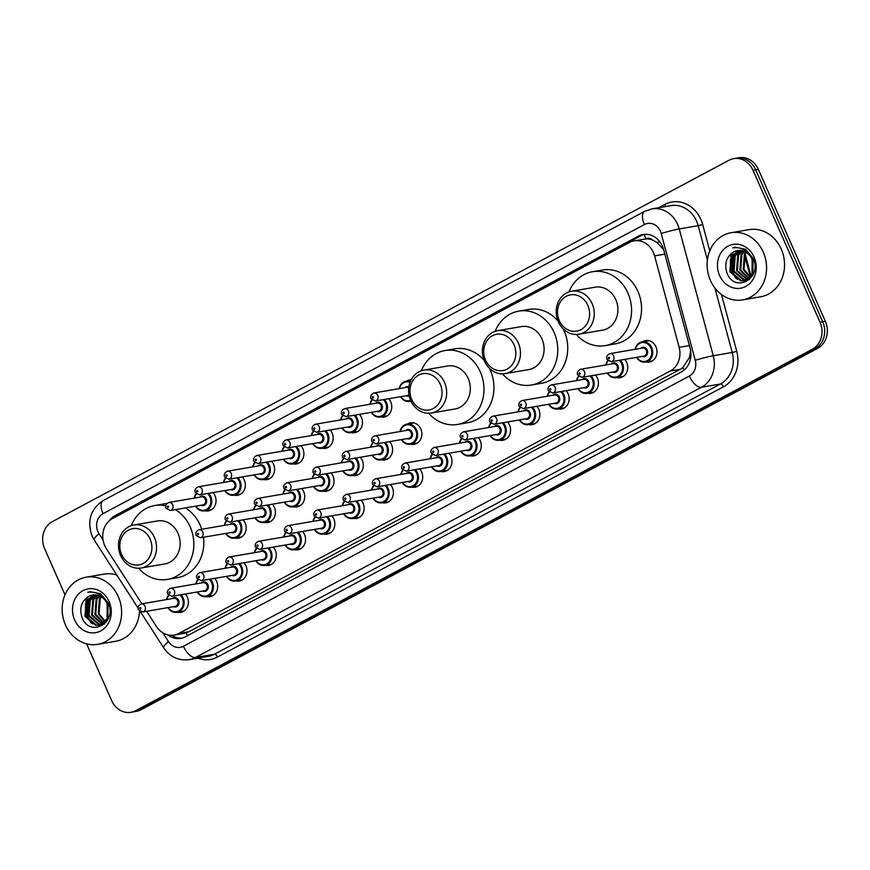<?xml version="1.0" encoding="UTF-8"?>
<svg xmlns="http://www.w3.org/2000/svg" width="870" height="870" viewBox="0 0 870 870"><rect width="100%" height="100%" fill="white"/><g stroke="black" fill="none" stroke-linecap="round" stroke-linejoin="round"><path stroke-width="1.3" d="M624.703 359.386A10.908 9.472 80.3 0 1 626.672 362.453A10.908 9.472 80.3 0 1 620.049 377.721A10.908 9.472 80.3 0 1 616.689 377.613M595.417 375.035A10.908 9.472 80.3 0 1 597.385 378.102A10.908 9.472 80.3 0 1 590.763 393.36A10.908 9.472 80.3 0 1 587.402 393.251M566.131 390.673A10.908 9.472 80.3 0 1 568.099 393.74A10.908 9.472 80.3 0 1 561.476 409.009A10.908 9.472 80.3 0 1 558.116 408.889M536.844 406.312A10.908 9.472 80.3 0 1 538.802 409.378A10.908 9.472 80.3 0 1 532.19 424.647A10.908 9.472 80.3 0 1 528.829 424.538M507.558 421.961A10.908 9.472 80.3 0 1 509.515 425.028A10.908 9.472 80.3 0 1 502.903 440.285A10.908 9.472 80.3 0 1 499.543 440.176M478.261 437.599A10.908 9.472 80.3 0 1 480.229 440.666A10.908 9.472 80.3 0 1 473.617 455.934A10.908 9.472 80.3 0 1 470.257 455.815M448.974 453.237A10.908 9.472 80.3 0 1 450.943 456.315A10.908 9.472 80.3 0 1 444.331 471.573A10.908 9.472 80.3 0 1 440.959 471.464M419.688 468.887A10.908 9.472 80.3 0 1 421.656 471.953A10.908 9.472 80.3 0 1 415.044 487.222A10.908 9.472 80.3 0 1 411.673 487.102M390.402 484.525A10.908 9.472 80.3 0 1 392.37 487.591A10.908 9.472 80.3 0 1 385.758 502.86A10.908 9.472 80.3 0 1 382.387 502.74M361.115 500.163A10.908 9.472 80.3 0 1 363.084 503.241A10.908 9.472 80.3 0 1 356.461 518.498A10.908 9.472 80.3 0 1 353.1 518.389M331.829 515.812A10.908 9.472 80.3 0 1 333.797 518.879A10.908 9.472 80.3 0 1 327.174 534.147A10.908 9.472 80.3 0 1 323.814 534.028M302.542 531.45A10.908 9.472 80.3 0 1 304.511 534.517A10.908 9.472 80.3 0 1 297.888 549.786A10.908 9.472 80.3 0 1 294.528 549.666M273.256 547.089A10.908 9.472 80.3 0 1 275.224 550.166A10.908 9.472 80.3 0 1 268.602 565.424A10.908 9.472 80.3 0 1 265.241 565.315M243.97 562.738A10.908 9.472 80.3 0 1 245.938 565.804A10.908 9.472 80.3 0 1 239.315 581.073A10.908 9.472 80.3 0 1 235.955 580.953M214.683 578.376A10.908 9.472 80.3 0 1 216.641 581.443A10.908 9.472 80.3 0 1 210.029 596.711A10.908 9.472 80.3 0 1 206.668 596.592M185.397 594.014A10.908 9.472 80.3 0 1 187.354 597.092A10.908 9.472 80.3 0 1 180.742 612.35A10.908 9.472 80.3 0 1 177.382 612.241M642.528 341.812A10.908 9.472 80.3 0 1 645.66 340.583A10.908 9.472 80.3 0 1 655.958 346.815A10.908 9.472 80.3 0 1 649.335 362.083A10.908 9.472 80.3 0 1 645.975 361.963M407.399 424.049A10.908 9.472 80.3 0 1 410.531 422.82A10.908 9.472 80.3 0 1 420.83 429.051A10.908 9.472 80.3 0 1 414.207 444.309A10.908 9.472 80.3 0 1 410.847 444.2M389.575 441.623A10.908 9.472 80.3 0 1 391.543 444.69A10.908 9.472 80.3 0 1 384.921 459.958A10.908 9.472 80.3 0 1 381.56 459.838M360.289 457.261A10.908 9.472 80.3 0 1 362.257 460.339A10.908 9.472 80.3 0 1 355.634 475.596A10.908 9.472 80.3 0 1 352.274 475.488M331.002 472.91A10.908 9.472 80.3 0 1 332.971 475.977A10.908 9.472 80.3 0 1 326.348 491.245A10.908 9.472 80.3 0 1 322.987 491.126M301.716 488.548A10.908 9.472 80.3 0 1 303.673 491.615A10.908 9.472 80.3 0 1 297.062 506.884A10.908 9.472 80.3 0 1 293.701 506.764M272.43 504.187A10.908 9.472 80.3 0 1 274.387 507.264A10.908 9.472 80.3 0 1 267.775 522.522A10.908 9.472 80.3 0 1 264.415 522.413M243.132 519.836A10.908 9.472 80.3 0 1 245.101 522.903A10.908 9.472 80.3 0 1 238.489 538.171A10.908 9.472 80.3 0 1 235.128 538.051M411.14 401.483A10.908 9.472 80.3 0 1 410.02 401.298M388.749 398.721A10.908 9.472 80.3 0 1 390.717 401.788A10.908 9.472 80.3 0 1 384.094 417.056A10.908 9.472 80.3 0 1 380.734 416.937M359.462 414.359A10.908 9.472 80.3 0 1 361.42 417.426A10.908 9.472 80.3 0 1 354.808 432.694A10.908 9.472 80.3 0 1 351.447 432.586M330.176 430.008A10.908 9.472 80.3 0 1 332.133 433.075A10.908 9.472 80.3 0 1 325.521 448.333A10.908 9.472 80.3 0 1 322.161 448.224M300.879 445.647A10.908 9.472 80.3 0 1 302.847 448.713A10.908 9.472 80.3 0 1 296.235 463.982A10.908 9.472 80.3 0 1 292.875 463.862M271.592 461.285A10.908 9.472 80.3 0 1 273.561 464.362A10.908 9.472 80.3 0 1 266.949 479.62A10.908 9.472 80.3 0 1 263.577 479.511M242.306 476.934A10.908 9.472 80.3 0 1 244.274 480.001A10.908 9.472 80.3 0 1 237.662 495.269A10.908 9.472 80.3 0 1 234.291 495.15M213.019 492.572A10.908 9.472 80.3 0 1 214.988 495.639A10.908 9.472 80.3 0 1 208.376 510.907A10.908 9.472 80.3 0 1 205.005 510.788M146.66 611.284L156.459 626.498A20.445 17.759 -99.7 0 0 174.109 635.089A20.445 17.759 -99.7 0 0 178.828 633.469L670.291 370.979A20.445 17.759 -99.7 0 0 679.155 347.326L654.61 255.889A20.445 17.759 -99.7 0 0 653.424 252.55A20.445 17.759 -99.7 0 0 634.121 240.87A20.445 17.759 -99.7 0 0 629.401 242.491L112.393 518.618A20.445 17.759 -99.7 0 0 106.368 548.698L141.843 603.813M663.647 249.668L657.057 242.48L652.435 239.989A6.819 5.916 -99.7 0 0 645.899 238.826A20.445 9.733 -118.1 0 1 644.257 234.4M645.899 238.826L645.616 238.967A20.445 17.759 80.3 0 1 652.435 239.989M174.109 635.089L184.103 633.382L188.833 631.75L680.296 369.271L682.798 367.618L689.432 357.548L690.628 350.621M645.616 238.967L634.121 240.87M406.562 381.147A10.908 9.472 80.3 0 1 409.694 379.918A10.908 9.472 80.3 0 1 411.162 379.798M167.692 634.85A20.445 17.759 -99.7 0 0 180.775 638.384A20.445 17.759 -99.7 0 0 185.495 636.764L681.264 371.979A20.445 17.759 -99.7 0 0 690.127 348.326L663.603 249.549A20.445 17.759 -99.7 0 0 662.429 246.199A20.445 17.759 -99.7 0 0 643.115 234.519A20.445 17.759 -99.7 0 0 638.395 236.14L115.036 515.66A20.445 17.759 -99.7 0 0 109.185 520.858M114.372 517.563A20.445 17.759 80.3 0 1 117.7 515.203L641.059 235.683A20.445 17.759 80.3 0 1 644.463 234.345M88.707 618.983A27.264 23.675 80.3 0 1 86.097 607.673M86.163 604.084A27.264 23.675 80.3 0 1 86.434 601.692M86.761 599.974A27.264 23.675 80.3 0 1 87.555 597.059M733.671 274.518A27.264 23.675 80.3 0 1 731.05 263.208M731.115 259.619A27.264 23.675 80.3 0 1 731.398 257.226M731.713 255.508A27.264 23.675 80.3 0 1 732.518 252.594M65 594.841L44.631 548.665A20.445 17.759 80.3 0 1 52.32 521.663L728.995 160.254A20.445 17.759 80.3 0 1 733.714 158.634A20.445 17.759 80.3 0 1 753.029 170.313L820.04 322.248A20.445 17.759 80.3 0 1 812.352 349.251L135.677 710.659A20.445 17.759 80.3 0 1 130.957 712.28A20.445 17.759 80.3 0 1 111.643 700.6L86.63 643.865M733.714 158.634L739.043 157.72A20.445 17.759 80.3 0 1 758.357 169.4L825.369 321.334L822.705 321.791A20.445 17.759 80.3 0 1 815.016 348.794L138.341 710.203A20.445 17.759 80.3 0 1 133.621 711.823A20.445 17.759 80.3 0 0 138.341 710.203L815.016 348.794A20.445 17.759 80.3 0 0 822.705 321.791L755.693 169.857L822.705 321.791L820.04 322.248M736.379 158.177A20.445 17.759 80.3 0 1 755.693 169.857A20.445 17.759 80.3 0 0 736.379 158.177M182.091 638.091A20.445 17.759 80.3 0 1 171.629 635.307M825.369 321.334A20.445 17.759 80.3 0 1 817.68 348.337L141.005 709.746A20.445 17.759 80.3 0 1 136.285 711.366L130.957 712.28M710.409 280.423A34.071 29.602 80.3 0 1 731.094 232.725A34.071 29.602 80.3 0 1 763.273 252.191A34.071 29.602 80.3 0 1 742.599 299.889A34.071 29.602 80.3 0 1 710.409 280.423M731.094 232.725L749.059 229.636A34.071 29.602 80.3 0 1 781.249 249.103A34.071 29.602 80.3 0 1 760.576 296.811L742.599 299.889M754.083 257.096A22.218 19.303 80.3 0 1 745.731 286.447A22.218 19.303 80.3 0 1 719.61 275.507A22.218 19.303 80.3 0 1 727.962 246.166A22.218 19.303 80.3 0 1 754.083 257.096M737.651 250.538L734.019 251.767C726.537 256.378 724.144 263.338 726.852 272.658C734.476 294.093 762.936 278.269 753.05 258.281L745.601 249.309L735.15 247.221L732.692 247.874C741.588 246.732 748.059 250.56 752.126 259.347L752.039 274.539L743.763 280.749L752.865 274.398L752.952 259.206M739.293 250.386L731.92 256.313L730.724 271.69L741.468 280.684L744.176 280.673M738.88 250.397L731.083 256.454L729.886 271.832L740.642 280.825L743.763 280.749M740.99 250.473L735.248 255.736L734.052 271.114L744.796 280.118L745.807 280.183M740.566 250.429L734.41 255.889L733.214 271.266L743.97 280.26L745.405 280.336M747.091 280.183L749.603 279.422M742.73 250.81L738.576 255.171L737.379 270.548L747.384 279.433M742.284 250.701L737.738 255.312L736.542 270.69L746.993 279.651M747.428 279.705L748.733 279.759M744.513 251.452L741.903 254.605L740.707 269.983L748.907 278.367M744.057 251.267L741.066 254.747L739.87 270.124L748.537 278.661M746.351 252.441L745.231 254.029L744.035 269.406L750.375 276.932L744.546 255.258M745.884 252.159L744.394 254.17L743.197 269.548L750.016 277.334M734.019 251.767A15.41 13.387 80.3 0 1 737.575 250.549A15.41 13.387 80.3 0 1 752.126 259.347M732.54 255.388L732.225 272.473L736.237 278.704M733.54 254.149L732.638 272.397L737.477 279.444M734.976 247.254L732.692 247.874M559.301 320.628A18.401 15.986 80.3 0 1 566.218 296.322A18.401 15.986 80.3 0 1 587.848 305.381A18.401 15.986 80.3 0 1 580.932 329.676A18.401 15.986 80.3 0 1 559.301 320.628M558.322 321.748A21.804 18.944 80.3 0 1 571.557 291.222A21.804 18.944 80.3 0 1 592.155 303.684A21.804 18.944 80.3 0 1 578.92 334.21A21.804 18.944 80.3 0 1 558.322 321.748M578.92 334.21L602.551 330.165A21.804 18.944 -99.7 0 0 615.786 299.628A21.804 18.944 -99.7 0 0 595.189 287.176L571.557 291.222M568.991 291.874A37.486 32.56 80.3 0 1 592.535 271.723A37.486 32.56 80.3 0 1 627.944 293.136A37.486 32.56 80.3 0 1 605.205 345.607A37.486 32.56 80.3 0 1 576.288 334.45M592.535 271.723L602.518 270.015A37.486 32.56 80.3 0 1 637.928 291.428A37.486 32.56 80.3 0 1 615.188 343.9L605.205 345.607M485.503 360.039A18.401 15.986 80.3 0 1 492.42 335.744A18.401 15.986 80.3 0 1 514.05 344.792A18.401 15.986 80.3 0 1 507.134 369.097A18.401 15.986 80.3 0 1 485.503 360.039M484.525 361.17A21.804 18.944 80.3 0 1 497.76 330.633A21.804 18.944 80.3 0 1 518.357 343.095A21.804 18.944 80.3 0 1 505.122 373.621A21.804 18.944 80.3 0 1 484.525 361.17M505.122 373.621L528.753 369.576A21.804 18.944 -99.7 0 0 541.988 339.05A21.804 18.944 -99.7 0 0 521.38 326.587L497.76 330.633M495.193 331.296A37.486 32.56 80.3 0 1 518.737 311.134A37.486 32.56 80.3 0 1 554.146 332.558A37.486 32.56 80.3 0 1 531.396 385.029A37.486 32.56 80.3 0 1 502.49 373.861M518.737 311.134L528.721 309.426A37.486 32.56 80.3 0 1 558.029 321.041M563.205 328.882A37.486 32.56 80.3 0 1 564.13 330.839A37.486 32.56 80.3 0 1 541.379 383.311L531.396 385.029M411.706 399.46A18.401 15.986 80.3 0 1 418.622 375.155A18.401 15.986 80.3 0 1 440.253 384.214A18.401 15.986 80.3 0 1 433.325 408.508A18.401 15.986 80.3 0 1 411.706 399.46M410.727 400.581A21.804 18.944 80.3 0 1 423.951 370.054A21.804 18.944 80.3 0 1 444.559 382.517A21.804 18.944 80.3 0 1 431.324 413.043A21.804 18.944 80.3 0 1 410.727 400.581M431.324 413.043L454.956 408.998A21.804 18.944 -99.7 0 0 468.19 378.461A21.804 18.944 -99.7 0 0 447.582 366.009L423.951 370.054M421.395 370.707A37.486 32.56 80.3 0 1 444.94 350.556A37.486 32.56 80.3 0 1 480.349 371.969A37.486 32.56 80.3 0 1 457.598 424.44A37.486 32.56 80.3 0 1 428.692 413.283M444.94 350.556L454.923 348.848A37.486 32.56 80.3 0 1 484.22 360.463M489.408 368.304A37.486 32.56 80.3 0 1 490.332 370.261A37.486 32.56 80.3 0 1 467.581 422.733L457.598 424.44M121.572 554.407A18.401 15.986 80.3 0 1 128.499 530.113A18.401 15.986 80.3 0 1 150.129 539.161A18.401 15.986 80.3 0 1 143.202 563.455A18.401 15.986 80.3 0 1 121.572 554.407M120.593 555.538A21.804 18.944 80.3 0 1 133.828 525.001A21.804 18.944 80.3 0 1 154.436 537.464A21.804 18.944 80.3 0 1 141.201 567.99A21.804 18.944 80.3 0 1 120.593 555.538M141.201 567.99L164.832 563.945A21.804 18.944 -99.7 0 0 178.056 533.419A21.804 18.944 -99.7 0 0 157.459 520.956L133.828 525.001M131.261 525.665A37.486 32.56 80.3 0 1 154.816 505.503A37.486 32.56 80.3 0 1 165.648 505.742M175.403 509.646A37.486 32.56 80.3 0 1 190.215 526.926A37.486 32.56 80.3 0 1 167.475 579.398A37.486 32.56 80.3 0 1 138.558 568.23M154.816 505.503L164.8 503.795A37.486 32.56 80.3 0 1 166.812 503.523M185.397 507.928A37.486 32.56 80.3 0 1 200.198 525.208A37.486 32.56 80.3 0 1 201.742 529.254M203.515 537.247A37.486 32.56 80.3 0 1 177.458 577.68L167.475 579.398M65.457 624.888A34.071 29.602 80.3 0 1 86.13 577.18A34.071 29.602 80.3 0 1 118.32 596.646A34.071 29.602 80.3 0 1 97.647 644.355A34.071 29.602 80.3 0 1 65.457 624.888M86.13 577.18L104.106 574.102A34.071 29.602 80.3 0 1 116.852 575.092M109.12 601.561A22.218 19.303 80.3 0 1 100.768 630.902A22.218 19.303 80.3 0 1 74.646 619.973A22.218 19.303 80.3 0 1 83.009 590.632A22.218 19.303 80.3 0 1 109.12 601.561M92.688 595.004L89.055 596.233C81.573 600.844 79.192 607.804 81.9 617.113C89.523 638.558 117.972 622.735 108.097 602.747L100.637 593.764L90.186 591.687L87.729 592.339C96.624 591.198 103.106 595.015 107.162 603.813L107.075 619.005L98.799 625.215L107.913 618.864L108 603.671M94.341 594.852L86.956 600.779L85.76 616.156L96.516 625.149L99.223 625.139M93.927 594.862L86.13 600.92L84.934 616.297L95.678 625.291L98.799 625.215M96.037 594.939L90.284 600.202L89.088 615.579L99.843 624.573L100.844 624.649M95.602 594.895L89.458 600.343L88.261 615.721L99.006 624.725L100.441 624.801M102.127 624.638L104.639 623.888M97.766 595.276L93.612 599.637L92.416 615.014L102.421 623.888M97.331 595.167L92.785 599.778L91.589 615.155L102.029 624.105M102.475 624.16L103.769 624.225M99.55 595.917L96.94 599.06L95.743 614.438L103.954 622.833M99.104 595.722L96.113 599.202L94.917 614.579L103.573 623.127M101.398 596.907L100.267 598.495L99.071 613.872L105.422 621.397M100.931 596.624L99.441 598.636L98.245 614.013L105.063 621.8M89.055 596.233A15.41 13.387 80.3 0 1 92.611 595.015A15.41 13.387 80.3 0 1 107.162 603.813M139.548 611.186A34.071 29.602 80.3 0 1 115.612 641.277L97.647 644.355M87.576 599.843L87.272 616.928L91.274 623.159M88.577 598.614L87.685 616.863L92.524 623.899M90.023 591.72L87.729 592.339M664.843 254.138L654.61 255.889M684.059 370.087A20.445 9.733 -118.1 0 1 682.798 367.618M689.432 357.548A20.445 1.077 -15 0 1 690.769 357.168M187.528 635.665A20.445 9.733 -118.1 0 1 186.093 632.892M657.057 242.48A20.445 1.077 -15 0 1 659.786 241.697M689.388 345.575L679.155 347.326M680.296 369.271L670.291 370.979M188.833 631.75L178.828 633.469M641.059 235.683L638.395 236.14M162.831 632.805L168.497 641.614A13.626 11.843 -99.7 0 0 183.418 646.258L689.334 376.058A13.626 11.843 -99.7 0 0 695.25 360.289L661.2 233.486A13.626 11.843 -99.7 0 0 660.417 231.246A13.626 11.843 -99.7 0 0 644.387 224.547L103.051 513.67A13.626 11.843 -99.7 0 0 97.929 531.668A13.626 11.843 -99.7 0 0 99.028 533.723L103.019 539.922M651.891 208.887A27.264 23.675 80.3 0 1 677.643 224.46A27.264 23.675 80.3 0 1 679.209 228.919L698.186 225.678A27.264 23.675 -99.7 0 0 696.609 221.208A27.264 23.675 -99.7 0 0 670.857 205.635L651.891 208.887L644.626 211.377A13.626 6.492 61.9 0 0 644.387 224.547M644.626 211.377L103.28 500.5C90.534 509.124 86.815 520.967 92.111 536.029L94.232 539.965A13.626 2.969 -32.8 0 1 99.028 533.723M658.71 207.723L664.876 204.428A3.404 1.62 -118.1 0 1 665.354 206.582M664.876 204.428A30.667 26.644 80.3 0 1 700.915 219.512A30.667 26.644 80.3 0 1 702.688 224.536L709.757 250.864M721.48 294.517L736.738 351.339A30.667 26.644 80.3 0 1 723.438 386.824L217.511 657.024A30.667 26.644 80.3 0 1 197.838 658.166M812.352 349.251L817.68 348.337M753.029 170.313L758.357 169.4M135.677 710.659L141.005 709.746M661.2 233.486A13.626 0.718 -15 0 1 679.209 228.919L713.259 355.732L732.225 352.48L714.933 288.057M695.25 360.289A13.626 0.718 -15 0 1 713.259 355.732A27.264 23.675 80.3 0 1 701.437 387.27L720.404 384.018A27.264 23.675 -99.7 0 0 732.225 352.48L736.738 351.339M707.397 260L698.186 225.678L702.688 224.536M689.334 376.058A13.626 6.492 61.9 0 0 701.437 387.27L195.522 657.47L214.488 654.218L720.404 384.018A3.404 1.62 -118.1 0 1 723.438 386.824M183.418 646.258A13.626 6.492 61.9 0 0 195.522 657.47A27.264 23.675 80.3 0 1 189.225 659.634L208.202 656.382A27.264 23.675 -99.7 0 0 214.488 654.218A3.404 1.62 -118.1 0 1 217.511 657.024M140.418 611.697L163.701 647.856A13.626 2.969 -32.8 0 1 168.497 641.614M103.28 500.5A13.626 6.492 61.9 0 0 103.051 513.67M117.7 515.203L115.036 515.66M733.138 274.8A27.938 24.273 80.3 0 1 732.203 272.43M730.669 265.796A27.938 24.273 80.3 0 1 730.561 259.086M730.843 256.857A27.938 24.273 80.3 0 1 731.692 253.159M88.185 619.266A27.938 24.273 80.3 0 1 87.25 616.884M85.717 610.261A27.938 24.273 80.3 0 1 85.608 603.541M85.891 601.322A27.938 24.273 80.3 0 1 86.739 597.625M410.923 401.026A10.223 8.885 80.3 0 1 409.607 401.364A10.223 8.885 80.3 0 1 400.548 396.698M400.852 396.644A9.537 8.287 -99.7 0 0 410.618 400.341M404.757 387.683A4.774 4.143 80.3 0 1 408.878 386.922M408.759 387.824A4.089 3.556 -99.7 0 0 406.529 387.378L373.904 392.968A4.089 3.556 80.3 0 1 375.296 401.026L370.957 398.656C370.131 396.263 371.109 394.371 373.904 392.968M372.403 397.568A0.685 0.587 -99.7 0 0 373.469 397.003A0.685 0.587 -99.7 0 0 372.403 397.568M375.296 401.026L407.91 395.437A4.089 3.556 -99.7 0 0 409.02 395.013M399.167 388.64A10.223 8.885 80.3 0 1 406.149 381.212A10.223 8.885 80.3 0 1 410.314 381.636M409.172 395.806A4.774 4.143 80.3 0 1 406.138 395.741M410.02 382.408A9.537 8.287 -99.7 0 0 399.471 388.585M384.355 399.471A10.223 8.885 80.3 0 1 386.519 402.701A10.223 8.885 80.3 0 1 380.32 417.013A10.223 8.885 80.3 0 1 371.262 412.337M371.566 412.282A9.537 8.287 -99.7 0 0 382.659 415.294A9.537 8.287 -99.7 0 0 385.66 403.038A9.537 8.287 -99.7 0 0 383.257 399.656M375.47 403.321A4.774 4.143 80.3 0 1 381.963 405.018A4.774 4.143 80.3 0 1 381.386 410.292A4.774 4.143 80.3 0 1 376.851 411.379M345.999 416.665L378.613 411.075A4.089 3.556 -99.7 0 0 377.232 403.017L344.618 408.606A4.089 3.556 80.3 0 1 345.999 416.665L341.671 414.294C340.844 411.901 341.823 410.009 344.618 408.606M343.117 413.206A0.685 0.587 -99.7 0 0 344.172 412.641A0.685 0.587 -99.7 0 0 343.117 413.206M369.88 404.278A10.223 8.885 80.3 0 1 371.838 399.928L369.804 404.289M372.153 400.211A9.537 8.287 -99.7 0 0 370.185 404.224M355.069 415.12A10.223 8.885 80.3 0 1 357.233 418.339A10.223 8.885 80.3 0 1 351.034 432.651A10.223 8.885 80.3 0 1 341.975 427.986M342.28 427.931A9.537 8.287 -99.7 0 0 353.372 430.933A9.537 8.287 -99.7 0 0 356.374 418.677A9.537 8.287 -99.7 0 0 353.97 415.305M346.173 418.959A4.774 4.143 80.3 0 1 352.676 420.656A4.774 4.143 80.3 0 1 352.1 425.93A4.774 4.143 80.3 0 1 347.565 427.029M316.713 432.314L349.327 426.724A4.089 3.556 -99.7 0 0 347.946 418.655L315.331 424.245A4.089 3.556 80.3 0 1 316.713 432.314L312.384 429.932C311.558 427.551 312.537 425.647 315.331 424.245M313.831 428.845A0.685 0.587 -99.7 0 0 314.886 428.279A0.685 0.587 -99.7 0 0 313.831 428.845M340.594 419.916A10.223 8.885 80.3 0 1 342.552 415.577M342.867 415.849A9.537 8.287 -99.7 0 0 340.899 419.873M325.782 430.759A10.223 8.885 80.3 0 1 327.946 433.978A10.223 8.885 80.3 0 1 321.748 448.289A10.223 8.885 80.3 0 1 312.689 443.624M312.993 443.569A9.537 8.287 -99.7 0 0 324.086 446.571A9.537 8.287 -99.7 0 0 327.087 434.326A9.537 8.287 -99.7 0 0 324.684 430.944M316.887 434.608A4.774 4.143 80.3 0 1 323.39 436.294A4.774 4.143 80.3 0 1 322.813 441.579A4.774 4.143 80.3 0 1 318.268 442.667M287.426 447.952L320.04 442.362A4.089 3.556 -99.7 0 0 318.659 434.304L286.045 439.894A4.089 3.556 80.3 0 1 287.426 447.952L283.087 445.581C282.272 443.189 283.25 441.297 286.045 439.894M284.544 444.494A0.685 0.587 -99.7 0 0 285.599 443.928A0.685 0.587 -99.7 0 0 284.544 444.494M311.308 435.565A10.223 8.885 80.3 0 1 313.254 431.215L311.221 435.576M313.581 431.498A9.537 8.287 -99.7 0 0 311.612 435.511M296.485 446.397A10.223 8.885 80.3 0 1 298.66 449.627A10.223 8.885 80.3 0 1 292.461 463.938A10.223 8.885 80.3 0 1 283.402 459.262M283.707 459.208A9.537 8.287 -99.7 0 0 294.799 462.22A9.537 8.287 -99.7 0 0 297.801 449.964A9.537 8.287 -99.7 0 0 295.398 446.582M287.6 450.247A4.774 4.143 80.3 0 1 294.103 451.943A4.774 4.143 80.3 0 1 293.527 457.218A4.774 4.143 80.3 0 1 288.981 458.305M258.14 463.59L290.754 458.001A4.089 3.556 -99.7 0 0 289.373 449.942L256.759 455.532A4.089 3.556 80.3 0 1 258.14 463.59L253.801 461.22C252.974 458.827 253.964 456.935 256.759 455.532M255.258 460.132A0.685 0.587 -99.7 0 0 256.313 459.567A0.685 0.587 -99.7 0 0 255.258 460.132M282.021 451.204A10.223 8.885 80.3 0 1 283.968 446.854L281.934 451.215M284.283 447.137A9.537 8.287 -99.7 0 0 282.326 451.149M267.199 462.046A10.223 8.885 80.3 0 1 269.374 465.265A10.223 8.885 80.3 0 1 263.175 479.577A10.223 8.885 80.3 0 1 254.116 474.911M254.421 474.857A9.537 8.287 -99.7 0 0 265.513 477.858A9.537 8.287 -99.7 0 0 268.515 465.602A9.537 8.287 -99.7 0 0 266.1 462.231M258.314 465.885A4.774 4.143 80.3 0 1 264.806 467.581A4.774 4.143 80.3 0 1 264.241 472.856A4.774 4.143 80.3 0 1 259.695 473.954M228.853 479.239L261.468 473.65A4.089 3.556 -99.7 0 0 260.087 465.591L227.472 471.181A4.089 3.556 80.3 0 1 228.853 479.239L224.514 476.869C223.688 474.476 224.677 472.573 227.472 471.181M225.972 475.77A0.685 0.587 -99.7 0 0 227.026 475.205A0.685 0.587 -99.7 0 0 225.972 475.77M252.735 466.842A10.223 8.885 80.3 0 1 254.682 462.503M254.997 462.775A9.537 8.287 -99.7 0 0 253.039 466.798M237.912 477.684A10.223 8.885 80.3 0 1 240.087 480.914A10.223 8.885 80.3 0 1 233.878 495.215A10.223 8.885 80.3 0 1 224.83 490.549M225.134 490.495A9.537 8.287 -99.7 0 0 236.227 493.497A9.537 8.287 -99.7 0 0 239.228 481.251A9.537 8.287 -99.7 0 0 236.814 477.869M229.027 481.534A4.774 4.143 80.3 0 1 235.52 483.22A4.774 4.143 80.3 0 1 234.954 488.505A4.774 4.143 80.3 0 1 230.409 489.592M199.567 494.878L232.181 489.288A4.089 3.556 -99.7 0 0 230.8 481.23L198.186 486.819A4.089 3.556 80.3 0 1 199.567 494.878L195.228 492.507C194.401 490.114 195.391 488.222 198.186 486.819M196.685 491.419A0.685 0.587 -99.7 0 0 197.74 490.854A0.685 0.587 -99.7 0 0 196.685 491.419M223.449 482.491A10.223 8.885 80.3 0 1 225.395 478.141L223.362 482.502M225.711 478.424A9.537 8.287 -99.7 0 0 223.753 482.437M208.626 493.323A10.223 8.885 80.3 0 1 210.801 496.553A10.223 8.885 80.3 0 1 204.591 510.864A10.223 8.885 80.3 0 1 195.532 506.188M195.848 506.133A9.537 8.287 -99.7 0 0 206.94 509.146A9.537 8.287 -99.7 0 0 209.942 496.89A9.537 8.287 -99.7 0 0 207.528 493.518M199.741 497.172A4.774 4.143 80.3 0 1 206.233 498.869A4.774 4.143 80.3 0 1 205.668 504.143A4.774 4.143 80.3 0 1 201.122 505.231M170.281 510.516L202.895 504.926A4.089 3.556 -99.7 0 0 201.514 496.868L168.9 502.458A4.089 3.556 80.3 0 1 170.281 510.516L165.942 508.145C165.115 505.753 166.105 503.86 168.9 502.458M167.399 507.058A0.685 0.587 -99.7 0 0 168.454 506.492A0.685 0.587 -99.7 0 0 167.399 507.058M194.151 498.129A10.223 8.885 80.3 0 1 196.109 493.779M196.424 494.062A9.537 8.287 -99.7 0 0 194.467 498.075M399.993 431.542A10.223 8.885 80.3 0 1 406.986 424.114A10.223 8.885 80.3 0 1 416.643 429.954A10.223 8.885 80.3 0 1 410.433 444.265A10.223 8.885 80.3 0 1 401.374 439.6M401.69 439.546A9.537 8.287 -99.7 0 0 412.771 442.547A9.537 8.287 -99.7 0 0 415.773 430.302A9.537 8.287 -99.7 0 0 407.432 424.767A9.537 8.287 -99.7 0 0 400.309 431.487M405.583 430.585A4.774 4.143 80.3 0 1 412.075 432.27A4.774 4.143 80.3 0 1 411.499 437.556A4.774 4.143 80.3 0 1 406.964 438.643M408.737 438.339A4.089 3.556 -99.7 0 0 407.356 430.28L374.742 435.87A4.089 3.556 80.3 0 1 376.123 443.928L408.737 438.339M374.296 439.905A0.685 0.587 -99.7 0 0 373.241 440.47A0.685 0.587 -99.7 0 0 374.296 439.905M370.707 447.18A10.223 8.885 80.3 0 1 372.664 442.83M385.182 442.373A10.223 8.885 80.3 0 1 387.357 445.603A10.223 8.885 80.3 0 1 381.147 459.915A10.223 8.885 80.3 0 1 372.088 455.238M372.403 455.184A9.537 8.287 -99.7 0 0 383.485 458.196A9.537 8.287 -99.7 0 0 386.487 445.94A9.537 8.287 -99.7 0 0 384.083 442.558M372.98 443.113A9.537 8.287 -99.7 0 0 371.022 447.126M376.297 446.223A4.774 4.143 80.3 0 1 382.789 447.919A4.774 4.143 80.3 0 1 382.213 453.194A4.774 4.143 80.3 0 1 377.678 454.281M379.45 453.977A4.089 3.556 -99.7 0 0 378.069 445.918L345.455 451.508A4.089 3.556 80.3 0 1 346.836 459.567L379.45 453.977M345.009 455.543A0.685 0.587 -99.7 0 0 343.944 456.108A0.685 0.587 -99.7 0 0 345.009 455.543M341.421 462.818A10.223 8.885 80.3 0 1 343.378 458.479M355.895 458.022A10.223 8.885 80.3 0 1 358.059 461.241A10.223 8.885 80.3 0 1 351.861 475.553A10.223 8.885 80.3 0 1 342.802 470.887M343.117 470.833A9.537 8.287 -99.7 0 0 354.199 473.835A9.537 8.287 -99.7 0 0 357.2 461.578A9.537 8.287 -99.7 0 0 354.797 458.207M343.693 458.751A9.537 8.287 -99.7 0 0 341.725 462.775M347.01 461.861A4.774 4.143 80.3 0 1 353.503 463.558A4.774 4.143 80.3 0 1 352.926 468.832A4.774 4.143 80.3 0 1 348.392 469.93M350.164 469.626A4.089 3.556 -99.7 0 0 348.783 461.568L316.169 467.157A4.089 3.556 80.3 0 1 317.55 475.216L350.164 469.626M315.723 471.181A0.685 0.587 -99.7 0 0 314.657 471.747A0.685 0.587 -99.7 0 0 315.723 471.181M312.134 478.467A10.223 8.885 80.3 0 1 314.092 474.117L312.058 478.478M326.609 473.661A10.223 8.885 80.3 0 1 328.773 476.89A10.223 8.885 80.3 0 1 322.574 491.191A10.223 8.885 80.3 0 1 313.515 486.526M313.82 486.471A9.537 8.287 -99.7 0 0 324.912 489.473A9.537 8.287 -99.7 0 0 327.914 477.228A9.537 8.287 -99.7 0 0 325.51 473.846M314.407 474.4A9.537 8.287 -99.7 0 0 312.439 478.413M317.724 477.51A4.774 4.143 80.3 0 1 324.216 479.196A4.774 4.143 80.3 0 1 323.64 484.481A4.774 4.143 80.3 0 1 319.105 485.569M320.867 485.264A4.089 3.556 -99.7 0 0 319.486 477.206L286.872 482.796A4.089 3.556 80.3 0 1 288.253 490.854L320.867 485.264M286.437 486.83A0.685 0.587 -99.7 0 0 285.371 487.396A0.685 0.587 -99.7 0 0 286.437 486.83M282.848 494.106A10.223 8.885 80.3 0 1 284.805 489.756M297.322 489.299A10.223 8.885 80.3 0 1 299.487 492.529A10.223 8.885 80.3 0 1 293.288 506.84A10.223 8.885 80.3 0 1 284.229 502.164M284.533 502.11A9.537 8.287 -99.7 0 0 295.626 505.122A9.537 8.287 -99.7 0 0 298.627 492.866A9.537 8.287 -99.7 0 0 296.224 489.495M285.121 490.038A9.537 8.287 -99.7 0 0 283.152 494.051M288.438 493.149A4.774 4.143 80.3 0 1 294.93 494.845A4.774 4.143 80.3 0 1 294.354 500.119A4.774 4.143 80.3 0 1 289.819 501.207M291.58 500.902A4.089 3.556 -99.7 0 0 290.199 492.844L257.585 498.434A4.089 3.556 80.3 0 1 258.966 506.492L291.58 500.902M257.139 502.469A0.685 0.587 -99.7 0 0 256.084 503.034A0.685 0.587 -99.7 0 0 257.139 502.469M253.561 509.744A10.223 8.885 80.3 0 1 255.508 505.405M268.036 504.948A10.223 8.885 80.3 0 1 270.2 508.167A10.223 8.885 80.3 0 1 264.001 522.478A10.223 8.885 80.3 0 1 254.943 517.813M255.247 517.759A9.537 8.287 -99.7 0 0 266.34 520.76A9.537 8.287 -99.7 0 0 269.341 508.504A9.537 8.287 -99.7 0 0 266.938 505.133M255.834 505.677A9.537 8.287 -99.7 0 0 253.866 509.7M259.14 508.787A4.774 4.143 80.3 0 1 265.644 510.483A4.774 4.143 80.3 0 1 265.067 515.758A4.774 4.143 80.3 0 1 260.522 516.856M262.294 516.552A4.089 3.556 -99.7 0 0 260.913 508.493L228.299 514.083A4.089 3.556 80.3 0 1 229.68 522.141L262.294 516.552M227.853 518.107A0.685 0.587 -99.7 0 0 226.798 518.672A0.685 0.587 -99.7 0 0 227.853 518.107M224.275 525.393A10.223 8.885 80.3 0 1 226.222 521.043L224.188 525.404M238.739 520.586A10.223 8.885 80.3 0 1 240.914 523.816A10.223 8.885 80.3 0 1 234.715 538.117A10.223 8.885 80.3 0 1 225.656 533.451M225.961 533.397A9.537 8.287 -99.7 0 0 237.053 536.399A9.537 8.287 -99.7 0 0 240.055 524.153A9.537 8.287 -99.7 0 0 237.651 520.771M226.548 521.326A9.537 8.287 -99.7 0 0 224.58 525.339M229.854 524.436A4.774 4.143 80.3 0 1 236.357 526.132A4.774 4.143 80.3 0 1 235.781 531.407A4.774 4.143 80.3 0 1 231.235 532.494M233.008 532.19A4.089 3.556 -99.7 0 0 231.627 524.131L199.012 529.721A4.089 3.556 80.3 0 1 200.394 537.78L233.008 532.19M198.567 533.756A0.685 0.587 -99.7 0 0 197.512 534.321A0.685 0.587 -99.7 0 0 198.567 533.756M635.122 349.305A10.223 8.885 80.3 0 1 642.114 341.888A10.223 8.885 80.3 0 1 651.771 347.728A10.223 8.885 80.3 0 1 645.562 362.04A10.223 8.885 80.3 0 1 636.503 357.363M636.818 357.309A9.537 8.287 -99.7 0 0 647.9 360.321A9.537 8.287 -99.7 0 0 650.901 348.065A9.537 8.287 -99.7 0 0 642.56 342.53A9.537 8.287 -99.7 0 0 635.437 349.251M640.711 348.348A4.774 4.143 80.3 0 1 647.204 350.044A4.774 4.143 80.3 0 1 646.627 355.319A4.774 4.143 80.3 0 1 642.093 356.406M643.865 356.102A4.089 3.556 -99.7 0 0 642.484 348.043L609.87 353.633A4.089 3.556 80.3 0 1 611.251 361.692L643.865 356.102M609.424 357.668A0.685 0.587 -99.7 0 0 608.369 358.233A0.685 0.587 -99.7 0 0 609.424 357.668M605.835 364.943A10.223 8.885 80.3 0 1 607.793 360.593M620.31 360.137A10.223 8.885 80.3 0 1 622.485 363.366A10.223 8.885 80.3 0 1 616.275 377.678A10.223 8.885 80.3 0 1 607.216 373.012M607.532 372.958A9.537 8.287 -99.7 0 0 618.613 375.96A9.537 8.287 -99.7 0 0 621.615 363.703A9.537 8.287 -99.7 0 0 619.212 360.332M608.108 360.876A9.537 8.287 -99.7 0 0 606.151 364.9M611.425 363.986A4.774 4.143 80.3 0 1 617.918 365.683A4.774 4.143 80.3 0 1 617.341 370.957A4.774 4.143 80.3 0 1 612.806 372.055M614.579 371.751A4.089 3.556 -99.7 0 0 613.198 363.682L580.584 369.271A4.089 3.556 80.3 0 1 581.965 377.341L614.579 371.751M580.138 373.306A0.685 0.587 -99.7 0 0 579.083 373.872A0.685 0.587 -99.7 0 0 580.138 373.306M576.549 380.592A10.223 8.885 80.3 0 1 578.506 376.242L576.473 380.603M591.024 375.786A10.223 8.885 80.3 0 1 593.188 379.005A10.223 8.885 80.3 0 1 586.989 393.316A10.223 8.885 80.3 0 1 577.93 388.651M578.245 388.596A9.537 8.287 -99.7 0 0 589.327 391.598A9.537 8.287 -99.7 0 0 592.329 379.353A9.537 8.287 -99.7 0 0 589.925 375.971M578.822 376.525A9.537 8.287 -99.7 0 0 576.864 380.538M582.139 379.635A4.774 4.143 80.3 0 1 588.631 381.321A4.774 4.143 80.3 0 1 588.055 386.606A4.774 4.143 80.3 0 1 583.52 387.694M585.293 387.389A4.089 3.556 -99.7 0 0 583.911 379.331L551.297 384.921A4.089 3.556 80.3 0 1 552.678 392.979L585.293 387.389M550.851 388.955A0.685 0.587 -99.7 0 0 549.786 389.521A0.685 0.587 -99.7 0 0 550.851 388.955M547.263 396.231A10.223 8.885 80.3 0 1 549.22 391.881M561.737 391.424A10.223 8.885 80.3 0 1 563.901 394.654A10.223 8.885 80.3 0 1 557.703 408.965A10.223 8.885 80.3 0 1 548.644 404.289M548.948 404.235A9.537 8.287 -99.7 0 0 560.041 407.247A9.537 8.287 -99.7 0 0 563.042 394.991A9.537 8.287 -99.7 0 0 560.639 391.609M549.535 392.163A9.537 8.287 -99.7 0 0 547.567 396.176M552.852 395.274A4.774 4.143 80.3 0 1 559.345 396.97A4.774 4.143 80.3 0 1 558.768 402.244A4.774 4.143 80.3 0 1 554.233 403.332M555.995 403.027A4.089 3.556 -99.7 0 0 554.614 394.969L522 400.559A4.089 3.556 80.3 0 1 523.381 408.617L555.995 403.027M521.565 404.594A0.685 0.587 -99.7 0 0 520.499 405.159A0.685 0.587 -99.7 0 0 521.565 404.594M517.976 411.869A10.223 8.885 80.3 0 1 519.934 407.53M532.451 407.062A10.223 8.885 80.3 0 1 534.615 410.292A10.223 8.885 80.3 0 1 528.416 424.603A10.223 8.885 80.3 0 1 519.357 419.938M519.662 419.884A9.537 8.287 -99.7 0 0 530.754 422.885A9.537 8.287 -99.7 0 0 533.756 410.629A9.537 8.287 -99.7 0 0 531.352 407.258M520.249 407.802A9.537 8.287 -99.7 0 0 518.281 411.825M523.566 410.912A4.774 4.143 80.3 0 1 530.058 412.608A4.774 4.143 80.3 0 1 529.482 417.883A4.774 4.143 80.3 0 1 524.947 418.981M526.709 418.677A4.089 3.556 -99.7 0 0 525.328 410.607L492.714 416.197A4.089 3.556 80.3 0 1 494.095 424.266L526.709 418.677M492.268 420.232A0.685 0.587 -99.7 0 0 491.213 420.797A0.685 0.587 -99.7 0 0 492.268 420.232M488.69 427.518A10.223 8.885 80.3 0 1 490.647 423.168L488.603 427.529M503.164 422.711A10.223 8.885 80.3 0 1 505.329 425.93A10.223 8.885 80.3 0 1 499.13 440.242A10.223 8.885 80.3 0 1 490.071 435.576M490.375 435.522A9.537 8.287 -99.7 0 0 501.468 438.523A9.537 8.287 -99.7 0 0 504.469 426.278A9.537 8.287 -99.7 0 0 502.066 422.896M490.963 423.451A9.537 8.287 -99.7 0 0 488.994 427.464M494.269 426.561A4.774 4.143 80.3 0 1 500.772 428.247A4.774 4.143 80.3 0 1 500.196 433.532A4.774 4.143 80.3 0 1 495.65 434.619M497.422 434.315A4.089 3.556 -99.7 0 0 496.041 426.256L463.427 431.846A4.089 3.556 80.3 0 1 464.808 439.905L497.422 434.315M462.981 435.881A0.685 0.587 -99.7 0 0 461.926 436.446A0.685 0.587 -99.7 0 0 462.981 435.881M459.403 443.156A10.223 8.885 80.3 0 1 461.35 438.806M473.867 438.349A10.223 8.885 80.3 0 1 476.042 441.579A10.223 8.885 80.3 0 1 469.844 455.891A10.223 8.885 80.3 0 1 460.785 451.215M461.089 451.16A9.537 8.287 -99.7 0 0 472.182 454.173A9.537 8.287 -99.7 0 0 475.183 441.916A9.537 8.287 -99.7 0 0 472.78 438.534M461.676 439.089A9.537 8.287 -99.7 0 0 459.708 443.102M464.982 442.199A4.774 4.143 80.3 0 1 471.486 443.896A4.774 4.143 80.3 0 1 470.909 449.17A4.774 4.143 80.3 0 1 466.363 450.258M468.136 449.953A4.089 3.556 -99.7 0 0 466.755 441.895L434.141 447.484A4.089 3.556 80.3 0 1 435.522 455.543L468.136 449.953M433.695 451.519A0.685 0.587 -99.7 0 0 432.64 452.085A0.685 0.587 -99.7 0 0 433.695 451.519M430.117 458.794A10.223 8.885 80.3 0 1 432.064 454.455M444.581 453.999A10.223 8.885 80.3 0 1 446.756 457.218A10.223 8.885 80.3 0 1 440.557 471.529A10.223 8.885 80.3 0 1 431.498 466.864M431.803 466.809A9.537 8.287 -99.7 0 0 442.895 469.811A9.537 8.287 -99.7 0 0 445.897 457.555A9.537 8.287 -99.7 0 0 443.482 454.183M432.379 454.727A9.537 8.287 -99.7 0 0 430.422 458.751M435.696 457.837A4.774 4.143 80.3 0 1 442.188 459.534A4.774 4.143 80.3 0 1 441.623 464.808A4.774 4.143 80.3 0 1 437.077 465.907M438.85 465.602A4.089 3.556 -99.7 0 0 437.469 457.544L404.854 463.123A4.089 3.556 80.3 0 1 406.236 471.192L438.85 465.602M404.409 467.157A0.685 0.587 -99.7 0 0 403.354 467.723A0.685 0.587 -99.7 0 0 404.409 467.157M400.831 474.444A10.223 8.885 80.3 0 1 402.777 470.094L400.744 474.454M415.294 469.637A10.223 8.885 80.3 0 1 417.469 472.867A10.223 8.885 80.3 0 1 411.26 487.167A10.223 8.885 80.3 0 1 402.212 482.502M402.516 482.448A9.537 8.287 -99.7 0 0 413.609 485.449A9.537 8.287 -99.7 0 0 416.61 473.204A9.537 8.287 -99.7 0 0 414.196 469.822M403.093 470.376A9.537 8.287 -99.7 0 0 401.135 474.389M406.41 473.487A4.774 4.143 80.3 0 1 412.902 475.172A4.774 4.143 80.3 0 1 412.337 480.457A4.774 4.143 80.3 0 1 407.791 481.545M409.563 481.24A4.089 3.556 -99.7 0 0 408.182 473.182L375.568 478.772A4.089 3.556 80.3 0 1 376.949 486.83L409.563 481.24M375.122 482.806A0.685 0.587 -99.7 0 0 374.067 483.372A0.685 0.587 -99.7 0 0 375.122 482.806M371.533 490.082A10.223 8.885 80.3 0 1 373.491 485.732M386.008 485.275A10.223 8.885 80.3 0 1 388.183 488.505A10.223 8.885 80.3 0 1 381.974 502.816A10.223 8.885 80.3 0 1 372.925 498.14M373.23 498.086A9.537 8.287 -99.7 0 0 384.322 501.098A9.537 8.287 -99.7 0 0 387.324 488.842A9.537 8.287 -99.7 0 0 384.91 485.471M373.806 486.015A9.537 8.287 -99.7 0 0 371.849 490.027M377.123 489.125A4.774 4.143 80.3 0 1 383.616 490.821A4.774 4.143 80.3 0 1 383.05 496.096A4.774 4.143 80.3 0 1 378.504 497.183M380.277 496.879A4.089 3.556 -99.7 0 0 378.896 488.82L346.282 494.41A4.089 3.556 80.3 0 1 347.663 502.469L380.277 496.879M345.836 498.445A0.685 0.587 -99.7 0 0 344.781 499.01A0.685 0.587 -99.7 0 0 345.836 498.445M342.247 505.72A10.223 8.885 80.3 0 1 344.205 501.381M356.722 500.924A10.223 8.885 80.3 0 1 358.897 504.143A10.223 8.885 80.3 0 1 352.687 518.455A10.223 8.885 80.3 0 1 343.628 513.789M343.944 513.735A9.537 8.287 -99.7 0 0 355.025 516.736A9.537 8.287 -99.7 0 0 358.027 504.48A9.537 8.287 -99.7 0 0 355.623 501.109M344.52 501.653A9.537 8.287 -99.7 0 0 342.562 505.677M347.837 504.763A4.774 4.143 80.3 0 1 354.329 506.46A4.774 4.143 80.3 0 1 353.764 511.734A4.774 4.143 80.3 0 1 349.218 512.832M350.991 512.528A4.089 3.556 -99.7 0 0 349.609 504.469L316.995 510.059A4.089 3.556 80.3 0 1 318.376 518.118L350.991 512.528M316.549 514.083A0.685 0.587 -99.7 0 0 315.495 514.649A0.685 0.587 -99.7 0 0 316.549 514.083M312.961 521.369A10.223 8.885 80.3 0 1 314.918 517.019M327.435 516.562A10.223 8.885 80.3 0 1 329.61 519.792A10.223 8.885 80.3 0 1 323.401 534.093A10.223 8.885 80.3 0 1 314.342 529.428M314.657 529.373A9.537 8.287 -99.7 0 0 325.739 532.375A9.537 8.287 -99.7 0 0 328.74 520.129A9.537 8.287 -99.7 0 0 326.337 516.747M315.234 517.302A9.537 8.287 -99.7 0 0 313.276 521.315M318.55 520.412A4.774 4.143 80.3 0 1 325.043 522.109A4.774 4.143 80.3 0 1 324.466 527.383A4.774 4.143 80.3 0 1 319.932 528.471M321.704 528.166A4.089 3.556 -99.7 0 0 320.323 520.108L287.709 525.697A4.089 3.556 80.3 0 1 289.09 533.756L321.704 528.166M287.263 529.732A0.685 0.587 -99.7 0 0 286.208 530.298A0.685 0.587 -99.7 0 0 287.263 529.732M283.674 537.007A10.223 8.885 80.3 0 1 285.632 532.657M298.149 532.201A10.223 8.885 80.3 0 1 300.313 535.431A10.223 8.885 80.3 0 1 294.114 549.742A10.223 8.885 80.3 0 1 285.055 545.066M285.371 545.011A9.537 8.287 -99.7 0 0 296.452 548.024A9.537 8.287 -99.7 0 0 299.454 535.768A9.537 8.287 -99.7 0 0 297.051 532.396M285.947 532.94A9.537 8.287 -99.7 0 0 283.99 536.953M289.264 536.05A4.774 4.143 80.3 0 1 295.756 537.747A4.774 4.143 80.3 0 1 295.18 543.021A4.774 4.143 80.3 0 1 290.645 544.109M292.418 543.804A4.089 3.556 -99.7 0 0 291.037 535.746L258.423 541.336A4.089 3.556 80.3 0 1 259.804 549.394L292.418 543.804M257.977 545.37A0.685 0.587 -99.7 0 0 256.911 545.936A0.685 0.587 -99.7 0 0 257.977 545.37M254.388 552.657A10.223 8.885 80.3 0 1 256.345 548.307M268.863 547.85A10.223 8.885 80.3 0 1 271.027 551.069A10.223 8.885 80.3 0 1 264.828 565.38A10.223 8.885 80.3 0 1 255.769 560.715M256.074 560.661A9.537 8.287 -99.7 0 0 267.166 563.662A9.537 8.287 -99.7 0 0 270.168 551.406A9.537 8.287 -99.7 0 0 267.764 548.035M256.661 548.578A9.537 8.287 -99.7 0 0 254.692 552.602M259.978 551.689A4.774 4.143 80.3 0 1 266.47 553.385A4.774 4.143 80.3 0 1 265.894 558.67A4.774 4.143 80.3 0 1 261.359 559.758M263.131 559.453A4.089 3.556 -99.7 0 0 261.739 551.395L229.125 556.985A4.089 3.556 80.3 0 1 230.506 565.043L263.131 559.453M228.69 561.009A0.685 0.587 -99.7 0 0 227.625 561.574A0.685 0.587 -99.7 0 0 228.69 561.009M225.102 568.295A10.223 8.885 80.3 0 1 227.059 563.945M239.576 563.488A10.223 8.885 80.3 0 1 241.74 566.718A10.223 8.885 80.3 0 1 235.542 581.029A10.223 8.885 80.3 0 1 226.483 576.353M226.787 576.299A9.537 8.287 -99.7 0 0 237.88 579.3A9.537 8.287 -99.7 0 0 240.881 567.055A9.537 8.287 -99.7 0 0 238.478 563.673M227.374 564.228A9.537 8.287 -99.7 0 0 225.406 568.24M230.691 567.338A4.774 4.143 80.3 0 1 237.184 569.034A4.774 4.143 80.3 0 1 236.607 574.309A4.774 4.143 80.3 0 1 232.072 575.396M233.834 575.092A4.089 3.556 -99.7 0 0 232.453 567.033L199.839 572.623A4.089 3.556 80.3 0 1 201.22 580.682L233.834 575.092M199.393 576.658A0.685 0.587 -99.7 0 0 198.338 577.223A0.685 0.587 -99.7 0 0 199.393 576.658M195.815 583.933A10.223 8.885 80.3 0 1 197.773 579.583L195.728 583.944M210.29 579.126A10.223 8.885 80.3 0 1 212.454 582.356A10.223 8.885 80.3 0 1 206.255 596.668A10.223 8.885 80.3 0 1 197.196 591.991M197.501 591.948A9.537 8.287 -99.7 0 0 208.593 594.949A9.537 8.287 -99.7 0 0 211.595 582.693A9.537 8.287 -99.7 0 0 209.191 579.322M198.088 579.866A9.537 8.287 -99.7 0 0 196.12 583.879M201.394 582.976A4.774 4.143 80.3 0 1 207.897 584.673A4.774 4.143 80.3 0 1 207.321 589.947A4.774 4.143 80.3 0 1 202.775 591.034M204.548 590.73A4.089 3.556 -99.7 0 0 203.167 582.672L170.553 588.261A4.089 3.556 80.3 0 1 171.934 596.32L204.548 590.73M170.107 592.296A0.685 0.587 -99.7 0 0 169.052 592.861A0.685 0.587 -99.7 0 0 170.107 592.296M166.529 599.582A10.223 8.885 80.3 0 1 168.475 595.232M181.003 594.775A10.223 8.885 80.3 0 1 183.168 597.994A10.223 8.885 80.3 0 1 176.969 612.306A10.223 8.885 80.3 0 1 167.91 607.641M168.214 607.586A9.537 8.287 -99.7 0 0 179.307 610.588A9.537 8.287 -99.7 0 0 182.308 598.332A9.537 8.287 -99.7 0 0 179.905 594.96M168.802 595.504A9.537 8.287 -99.7 0 0 166.833 599.528M172.108 598.625A4.774 4.143 80.3 0 1 178.611 600.311A4.774 4.143 80.3 0 1 178.035 605.596A4.774 4.143 80.3 0 1 173.489 606.684M175.261 606.379A4.089 3.556 -99.7 0 0 173.88 598.321L141.266 603.91A4.089 3.556 80.3 0 1 142.647 611.969L175.261 606.379M140.82 607.934A0.685 0.587 -99.7 0 0 139.766 608.5A0.685 0.587 -99.7 0 0 140.82 607.934M163.701 647.856C170.02 656.981 178.535 660.906 189.225 659.634M94.232 539.965L137.96 607.88M745.166 254.138L751.06 276.084M410.977 401.135L404.746 400.678L400.472 396.709M399.091 388.651L401.69 383.583L406.149 381.212L410.857 380.407M387.226 415.827L380.32 417.013L375.459 416.328L371.185 412.358M357.94 431.466L351.034 432.651L346.173 431.966L341.888 427.996M342.519 415.545L340.507 419.938M328.653 447.115L321.748 448.289L316.887 447.604L312.602 443.635M299.367 462.753L292.461 463.938L287.6 463.253L283.315 459.284M270.081 478.391L263.175 479.577L258.314 478.891L254.029 474.922M254.66 462.47L252.648 466.864M240.794 494.04L233.878 495.215L229.027 494.53L224.743 490.56M211.508 509.679L204.591 510.864L199.73 510.179L195.456 506.209M196.087 493.758L194.075 498.14M413.892 422.94L406.986 424.114L402.527 426.485L399.917 431.553M374.742 435.87C371.947 437.273 370.957 439.165 371.784 441.558L376.123 443.928M401.298 439.611L405.637 443.613L410.433 444.265L417.35 443.091M372.632 442.808L370.631 447.191M345.455 451.508C342.66 452.911 341.671 454.803 342.497 457.196L346.836 459.567M372.012 455.26L376.351 459.251L381.147 459.915L388.053 458.729M343.346 458.446L341.344 462.84M316.169 467.157C313.374 468.549 312.384 470.452 313.211 472.845L317.55 475.216M342.726 470.898L347.065 474.9L351.861 475.553L358.766 474.367M286.872 482.796C284.077 484.198 283.098 486.091 283.924 488.483L288.253 490.854M313.439 486.537L317.767 490.539L322.574 491.191L329.48 490.017M284.773 489.734L282.761 494.116M257.585 498.434C254.79 499.837 253.812 501.729 254.638 504.121L258.966 506.492M284.142 502.186L288.481 506.177L293.288 506.84L300.193 505.655M255.486 505.372L253.475 509.766M228.299 514.083C225.504 515.475 224.525 517.378 225.341 519.771L229.68 522.141M254.856 517.824L259.195 521.826L264.001 522.478L270.907 521.293M199.012 529.721C196.218 531.124 195.239 533.016 196.054 535.409L200.394 537.78M225.569 533.462L229.908 537.464L234.715 538.117L241.621 536.942M649.02 340.703L642.114 341.888L637.656 344.259L635.046 349.316M609.87 353.633C607.075 355.036 606.086 356.928 606.912 359.321L611.251 361.692M636.427 357.374L640.766 361.376L645.562 362.04L652.478 360.854M607.76 360.571L605.759 364.965M580.584 369.271C577.789 370.674 576.799 372.577 577.626 374.959L581.965 377.341M607.14 373.023L611.479 377.025L616.275 377.678L623.181 376.492M551.297 384.921C548.502 386.323 547.513 388.216 548.339 390.608L552.678 392.979M577.854 388.662L582.193 392.664L586.989 393.316L593.895 392.131M549.188 391.859L547.187 396.241M522 400.559C519.205 401.962 518.226 403.854 519.053 406.246L523.381 408.617M548.568 404.311L552.896 408.302L557.703 408.965L564.608 407.78M519.901 407.497L517.889 411.891M492.714 416.197C489.919 417.6 488.94 419.503 489.766 421.885L494.095 424.266M519.27 419.949L523.61 423.951L528.416 424.603L535.322 423.418M463.427 431.846C460.632 433.249 459.654 435.141 460.469 437.534L464.808 439.905M489.984 435.587L494.323 439.589L499.13 440.242L506.035 439.067M461.328 438.784L459.316 443.167M434.141 447.484C431.346 448.887 430.367 450.78 431.183 453.172L435.522 455.543M460.698 451.236L465.037 455.227L469.844 455.891L476.749 454.705M432.042 454.423L430.03 458.816M404.854 463.123C402.06 464.526 401.07 466.429 401.896 468.81L406.236 471.192M431.411 466.875L435.75 470.877L440.557 471.529L447.463 470.344M375.568 478.772C372.773 480.175 371.784 482.067 372.61 484.459L376.949 486.83M402.125 482.513L406.464 486.515L411.26 487.167L418.176 485.993M373.469 485.71L371.457 490.093M346.282 494.41C343.487 495.813 342.497 497.705 343.324 500.098L347.663 502.469M372.838 498.162L377.178 502.153L381.974 502.816L388.89 501.631M344.183 501.348L342.171 505.742M316.995 510.059C314.2 511.451 313.211 513.354 314.037 515.747L318.376 518.118M343.552 513.8L347.891 517.802L352.687 518.455L359.604 517.269M314.886 516.987L312.885 521.38M287.709 525.697C284.914 527.1 283.924 528.993 284.751 531.385L289.09 533.756M314.266 529.438L318.605 533.44L323.401 534.093L330.317 532.918M285.599 532.636L283.598 537.018M258.423 541.336C255.628 542.739 254.638 544.631 255.465 547.023L259.804 549.394M284.979 545.088L289.318 549.079L294.114 549.742L301.02 548.557M256.313 548.274L254.312 552.667M229.125 556.985C226.33 558.377 225.352 560.28 226.178 562.672L230.506 565.043M255.693 560.726L260.021 564.728L264.828 565.38L271.734 564.195M227.026 563.912L225.015 568.306M199.839 572.623C197.044 574.026 196.065 575.918 196.892 578.311L201.22 580.682M226.407 576.364L230.735 580.366L235.542 581.029L242.447 579.844M170.553 588.261C167.758 589.664 166.779 591.557 167.595 593.949L171.934 596.32M197.109 592.013L201.448 596.004L206.255 596.668L213.161 595.482M168.454 595.2L166.442 599.593M141.266 603.91C138.471 605.303 137.493 607.206 138.308 609.598L142.647 611.969M167.823 607.651L172.162 611.654L176.969 612.306L183.875 611.121"/></g></svg>
